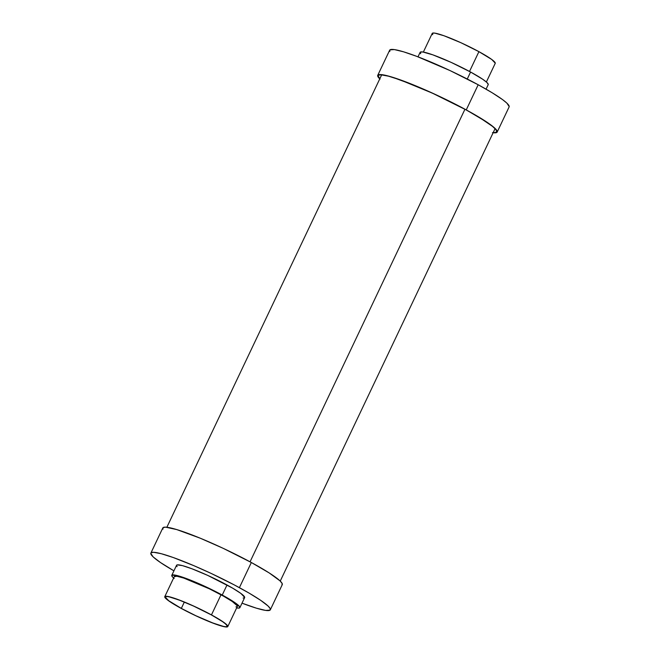 <?xml version="1.0" encoding="UTF-8"?>
<svg xmlns="http://www.w3.org/2000/svg" width="660" height="660" viewBox="0 0 660 660"><rect width="100%" height="100%" fill="white"/><g stroke="black" fill="none" stroke-linecap="round" stroke-linejoin="round"><path stroke-width="0.99" d="M389.812 51.414L389.945 49.855L394.399 49.591L403.598 51.826L416.732 56.356L450.079 70.595L478.186 84.76A66.115 7.483 -154.6 0 0 389.672 50.193L377.734 75.339A66.115 7.483 25.4 0 1 466.249 109.906L478.186 84.76L492.17 92.763L502.466 99.536L506.83 103.084L509.207 106.598M379.756 78.903A66.115 7.483 25.4 0 1 377.734 75.339M420.667 53.699L420.288 52.14L422.829 51.992L432.844 54.846L451.217 62.411L470.58 72.031L467.272 79.01L470.58 72.031A37.678 4.265 -154.6 0 0 420.131 52.33L417.995 56.834M432.712 34.683L432.358 33.239L434.709 33.099L443.982 35.747L460.985 42.752L478.912 51.653L469.516 71.453L478.912 51.653A34.881 3.952 -154.6 0 0 432.217 33.421L423.357 52.074M466.01 109.849A65.554 7.425 25.4 0 1 496.675 131.819A65.554 7.425 25.4 0 1 493.226 132.553L495.487 132.511L496.757 131.505L495.751 129.434L492.5 126.373L479.869 117.785L466.01 109.849A65.554 7.425 25.4 0 0 378.238 75.578A65.554 7.425 25.4 0 0 379.846 78.721L378.155 75.883L378.51 75.248L380.902 74.794L388.525 76.189L400.356 79.959L432.316 93.118L466.01 109.849M486.37 81.997L495.231 63.335A34.881 3.952 -154.6 0 0 478.912 51.653L491.716 59.45L495.272 63.178M486.073 89.158L488.21 84.653A37.678 4.265 -154.6 0 0 470.58 72.031L482.732 79.266L486.907 82.475L488.26 84.48M497.186 132.058L509.124 106.912A66.115 7.483 -154.6 0 0 478.186 84.76L466.249 109.906A66.115 7.483 25.4 0 1 497.186 132.058A66.115 7.483 25.4 0 1 493.135 132.743M492.451 132.652L495.982 132.759L496.914 132.388L497.046 130.828L492.97 126.563L487.567 122.595L466.249 109.906L438.141 95.741L415.198 85.61L391.652 76.964L382.462 74.737L378.931 74.638L378.007 75.001L377.866 76.56L380.028 79.167M239.398 587.656A66.115 7.483 25.4 0 1 270.328 609.807A66.115 7.483 25.4 0 1 242.005 603.166L256.402 608.173L265.601 610.409L270.055 610.145L270.188 608.586L268.034 605.979L260.708 600.352L249.067 593.092L234.118 584.834L211.282 573.49L193.892 565.694L173.184 557.502L161.255 553.707L153.565 552.296L151.148 552.758L150.793 553.402L153.169 556.916L160.495 562.543L173.926 570.842A66.115 7.483 25.4 0 1 150.876 553.088A66.115 7.483 25.4 0 1 239.398 587.656L251.336 562.51L239.398 587.656M270.328 609.807L282.265 584.661A66.115 7.483 -154.6 0 0 251.336 562.51A66.115 7.483 -154.6 0 0 162.814 527.942L150.876 553.088M239.869 607.67L244.645 597.613A37.678 4.265 -154.6 0 0 227.015 584.983L222.238 595.039A37.678 4.265 25.4 0 1 239.869 607.67A37.678 4.265 25.4 0 1 236.643 607.926L239.184 608.066L239.786 606.969L234.382 602.275L222.238 595.039L206.217 586.971L190.105 579.975L177.705 575.693L171.946 575.157L172.318 576.716L174.19 578.473M211.464 614.897A34.881 3.952 25.4 0 1 227.782 626.579A34.881 3.952 25.4 0 1 181.087 608.347L195.921 615.821L210.829 622.297L223.93 626.654L226.363 627L227.824 626.422L224.268 622.693L211.464 614.897L196.639 607.423L181.723 600.946L168.622 596.59L166.188 596.244L164.728 596.821L168.283 600.551L181.087 608.347A34.881 3.952 25.4 0 1 164.769 596.665A34.881 3.952 25.4 0 1 211.464 614.897L221.017 594.784L211.464 614.897M227.782 626.579L237.336 606.466A34.881 3.952 -154.6 0 0 221.017 594.784A34.881 3.952 -154.6 0 0 174.322 576.543L164.769 596.665M181.327 608.404A34.32 3.886 25.4 0 1 165.272 596.904A34.32 3.886 25.4 0 1 211.225 614.848A34.32 3.886 25.4 0 1 227.279 626.34A34.32 3.886 25.4 0 1 181.327 608.404L184.33 602.077L181.327 608.404L168.729 600.732L165.231 597.061L166.675 596.491L169.067 596.838L179.322 600.097L193.586 606.086L211.225 614.848L222.288 621.431L226.083 624.352L227.321 626.183L225.885 626.753L223.484 626.406L213.229 623.147L195.921 615.755L181.327 608.404M174.273 576.708L176.814 576.23L183.769 578.077L209.278 588.778L223.657 596.236L232.262 601.474L237.262 605.822L237.196 606.647L235.917 606.886M173.63 578.003A37.678 4.265 25.4 0 1 171.79 575.347A37.678 4.265 25.4 0 1 222.238 595.039L227.015 584.983A37.678 4.265 -154.6 0 0 176.566 565.282L171.79 575.347M177.094 566.651L176.517 565.463L177.251 564.886L182.482 565.636L191.986 568.796L207.652 575.371L232.526 588.085L240.85 593.406L244.687 597.432M244.489 597.803L243.111 598.059M162.954 529.171L163.086 527.612L165.511 527.15L176.74 529.576L200.285 538.222L223.22 548.344L251.336 562.51L269.206 572.938L279.972 580.833L282.134 583.44L281.993 584.999M250.049 561.817L464.937 109.271L250.049 561.817M166.864 527.257L381.686 74.836M280.244 581.097L495.066 128.675"/></g></svg>
